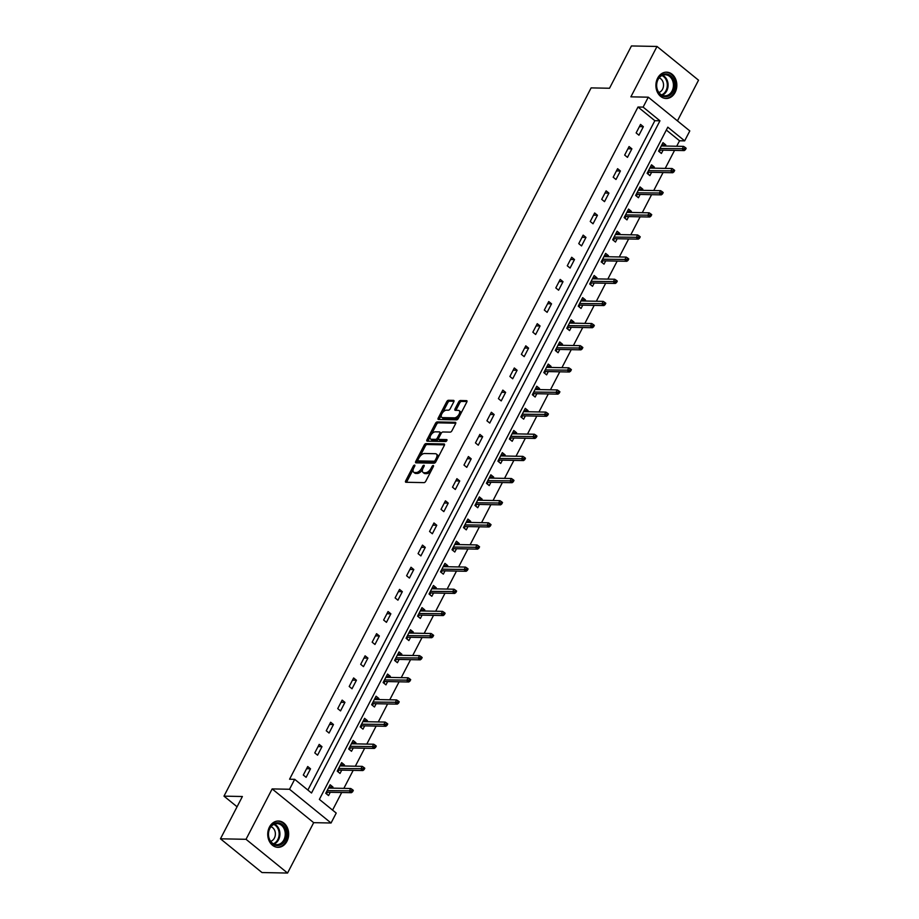 <?xml version="1.0" encoding="UTF-8"?>
<svg xmlns="http://www.w3.org/2000/svg" width="919" height="919" viewBox="0 0 919 919"><rect width="100%" height="100%" fill="white"/><g stroke="black" fill="none" stroke-linecap="round" stroke-linejoin="round"><path stroke-width="1.38" d="M414.561 465.094A1.16 0.597 -50.9 0 0 413.355 466.048L405.681 480.855A1.654 0.85 -50.9 0 0 405.635 482.165A1.654 0.85 -50.9 0 0 405.957 482.268L424.027 482.624A1.654 0.85 -50.9 0 0 425.761 481.246L433.423 466.45A1.16 0.597 -50.9 0 0 432.022 466.415L431.034 468.334A5.296 2.734 -50.9 0 1 425.508 472.734L424.004 472.699A5.296 2.734 -50.9 0 1 422.97 472.355A5.296 2.734 -50.9 0 1 423.096 468.185L424.096 466.266A1.16 0.597 -50.9 0 0 422.683 466.232L421.695 468.15A5.296 2.734 -50.9 0 1 416.169 472.55L414.664 472.515A5.296 2.734 -50.9 0 1 413.63 472.171A5.296 2.734 -50.9 0 1 413.768 468.001L414.756 466.082A1.16 0.597 -50.9 0 0 414.561 465.094M657.613 78.207A13.165 10.465 91.1 0 0 657.096 91.544A13.165 10.465 91.1 0 0 666.103 98.482A13.165 10.465 91.1 0 0 675.12 92.44A13.165 10.465 91.1 0 0 675.637 79.103A13.165 10.465 91.1 0 0 666.62 72.164A13.165 10.465 91.1 0 0 657.613 78.207M269.439 827.066A13.165 10.465 91.1 0 0 268.934 840.391A13.165 10.465 91.1 0 0 277.94 847.329A13.165 10.465 91.1 0 0 286.958 841.287A13.165 10.465 91.1 0 0 287.475 827.962A13.165 10.465 91.1 0 0 278.457 821.023A13.165 10.465 91.1 0 0 269.439 827.066M453.814 401.787A1.654 0.85 -50.9 0 0 453.848 400.489A1.654 0.85 -50.9 0 0 453.526 400.374L448.461 400.282A1.654 0.85 -50.9 0 0 446.737 401.649L438.214 418.088A1.654 0.85 -50.9 0 0 438.168 419.397A1.654 0.85 -50.9 0 0 438.489 419.501L456.559 419.857A1.654 0.85 -50.9 0 0 458.294 418.49L466.806 402.051A1.654 0.85 -50.9 0 0 466.852 400.741A1.654 0.85 -50.9 0 0 466.53 400.638L460.408 400.512A1.654 0.85 -50.9 0 0 458.684 401.89L455.031 408.921A1.654 0.85 -50.9 0 0 454.997 410.23A1.654 0.85 -50.9 0 0 455.319 410.333L458.351 410.391A4.434 2.286 -50.9 0 1 459.213 410.69A4.434 2.286 -50.9 0 1 458.684 414.883A4.434 2.286 -50.9 0 1 454.491 417.846L442.59 417.617A4.434 2.286 -50.9 0 1 441.729 417.329A4.434 2.286 -50.9 0 1 442.257 413.125A4.434 2.286 -50.9 0 1 446.462 410.161L448.438 410.196A1.654 0.85 -50.9 0 0 450.161 408.829L453.814 401.787M643.128 107.121L648.274 97.184L689.801 130.923L684.655 140.86L667.814 127.178L319.375 799.392L336.216 813.074L331.058 822.999L289.531 789.26L294.689 779.323L311.518 793.005L659.957 120.803L643.128 107.121L638.004 107.018L289.565 779.22L294.689 779.323M220.468 838.806L246.028 839.3L287.555 873.05L261.995 872.545L220.468 838.806L242.386 796.509L223.983 796.141L591.112 87.891L609.515 88.247L631.445 45.95L657.005 46.455L630.882 96.84L648.274 97.184M287.555 873.05L313.678 822.666L272.15 788.916L246.028 839.3M272.15 788.916L289.531 789.26M426.002 443.613A1.654 0.85 -50.9 0 0 424.279 444.98L415.756 461.418A1.654 0.85 -50.9 0 0 415.71 462.728A1.654 0.85 -50.9 0 0 416.031 462.831L434.101 463.187A1.654 0.85 -50.9 0 0 435.824 461.82L444.348 445.37A1.654 0.85 -50.9 0 0 444.394 444.072A1.654 0.85 -50.9 0 0 444.072 443.957L426.002 443.613L427.128 444.52A1.654 0.85 -50.9 0 0 425.394 445.899L419.926 456.456M426.979 439.753L435.503 423.314A1.654 0.85 -50.9 0 1 437.226 421.947L455.296 422.303A1.654 0.85 -50.9 0 1 455.617 422.407A1.654 0.85 -50.9 0 1 455.583 423.716L451.93 430.747A1.654 0.85 -50.9 0 1 450.207 432.125L442.878 431.976A1.654 0.85 -50.9 0 0 441.154 433.354L438.731 438.018A1.654 0.85 -50.9 0 0 438.696 439.328A1.654 0.85 -50.9 0 0 439.018 439.431L446.645 439.581A1.16 0.597 -50.9 0 1 445.635 441.534L427.266 441.166A1.654 0.85 -50.9 0 1 426.944 441.063A1.654 0.85 -50.9 0 1 426.979 439.753L428.105 440.672L430.207 436.617M677.441 120.883L698.532 80.194L657.005 46.455M223.983 796.141L237.068 806.779M307.888 790.053L654.845 120.699L638.004 107.018M306.107 777.325L310.519 768.812L307.716 766.526L303.304 775.05L306.107 777.325M317.583 755.188L321.995 746.665L319.192 744.39L314.78 752.902L317.583 755.188M329.059 733.04L333.471 724.528L330.668 722.242L326.256 730.766L329.059 733.04M340.535 710.904L344.947 702.38L342.144 700.106L337.732 708.618L340.535 710.904M352.011 688.756L356.434 680.244L353.62 677.958L349.209 686.482L352.011 688.756M363.487 666.62L367.91 658.096L365.096 655.821L360.685 664.334L363.487 666.62M374.963 644.472L379.386 635.959L376.572 633.685L372.161 642.197L374.963 644.472M386.451 622.335L390.862 613.823L388.059 611.537L383.637 620.049L386.451 622.335M397.927 600.187L402.338 591.675L399.535 589.401L395.113 597.913L397.927 600.187M409.403 578.051L413.814 569.539L411.011 567.253L406.6 575.765L409.403 578.051M420.879 555.903L425.29 547.391L422.487 545.116L418.076 553.629L420.879 555.903M432.355 533.767L436.766 525.254L433.963 522.968L429.552 531.481L432.355 533.767M443.831 511.619L448.242 503.107L445.439 500.832L441.028 509.344L443.831 511.619M455.307 489.482L459.73 480.97L456.915 478.684L452.504 487.196L455.307 489.482M466.783 467.346L471.206 458.822L468.391 456.548L463.98 465.06L466.783 467.346M478.259 445.198L482.682 436.686L479.867 434.4L475.456 442.924L478.259 445.198M489.747 423.062L494.158 414.538L491.355 412.263L486.932 420.776L489.747 423.062M501.223 400.914L505.634 392.402L502.831 390.115L498.408 398.639L501.223 400.914M512.699 378.777L517.11 370.254L514.307 367.979L509.896 376.491L512.699 378.777M524.175 356.629L528.586 348.117L525.783 345.831L521.372 354.355L524.175 356.629M535.651 334.493L540.062 325.969L537.259 323.695L532.848 332.207L535.651 334.493M547.127 312.345L551.538 303.833L548.735 301.547L544.324 310.071L547.127 312.345M558.603 290.209L563.025 281.685L560.211 279.41L555.8 287.923L558.603 290.209M570.079 268.061L574.501 259.549L571.687 257.263L567.276 265.786L570.079 268.061M581.555 245.924L585.977 237.401L583.163 235.126L578.752 243.638L581.555 245.924M593.042 223.776L597.453 215.264L594.65 212.978L590.228 221.502L593.042 223.776M604.518 201.64L608.929 193.116L606.126 190.842L601.704 199.354L604.518 201.64M615.994 179.492L620.405 170.98L617.602 168.694L613.191 177.218L615.994 179.492M627.47 157.356L631.881 148.832L629.078 146.558L624.667 155.07L627.47 157.356M638.946 135.208L643.357 126.696L640.554 124.41L636.143 132.933L638.946 135.208M332.575 810.11L341.707 792.5M343.855 788.364L353.183 770.363M355.331 766.216L364.659 748.215M366.807 744.08L376.135 726.079M378.283 721.943L387.611 703.931M389.759 699.796L399.099 681.795M401.235 677.659L410.575 659.658M412.711 655.511L422.051 637.51M424.199 633.375L433.527 615.374M435.675 611.227L445.003 593.226M447.151 589.09L456.479 571.09M458.627 566.943L467.955 548.942M470.103 544.806L479.431 526.805M481.579 522.658L490.907 504.657M493.055 500.522L502.394 482.521M504.531 478.374L513.87 460.373M516.007 456.238L525.346 438.237M527.495 434.09L536.822 416.089M538.971 411.953L548.298 393.952M550.447 389.805L559.774 371.804M561.923 367.669L571.25 349.668M573.399 345.521L582.726 327.52M584.875 323.385L594.202 305.384M596.351 301.237L605.69 283.236M607.827 279.1L617.166 261.099M619.303 256.952L628.642 238.951M630.79 234.816L640.118 216.815M642.266 212.668L651.594 194.667M653.742 190.532L663.07 172.531M665.218 168.395L674.546 150.383M676.694 146.247L679.543 140.768L666.332 130.038M332.402 788.134L332.965 787.055L330.162 784.769L325.751 793.292L328.554 795.567L330.254 792.281M343.878 765.998L344.441 764.907L341.638 762.632L337.227 771.144L340.03 773.43L341.73 770.133M355.354 743.85L355.917 742.77L353.114 740.484L348.703 749.008L351.506 751.282L353.218 747.997M366.842 721.714L367.405 720.622L364.59 718.348L360.179 726.86L362.982 729.146L364.694 725.849M378.318 699.566L378.881 698.486L376.066 696.2L371.655 704.724L374.458 706.998L376.17 703.713M389.794 677.429L390.357 676.338L387.554 674.064L383.131 682.576L385.946 684.862L387.646 681.565M401.27 655.293L401.833 654.202L399.03 651.916L394.607 660.439L397.422 662.714L399.122 659.428M412.746 633.145L413.309 632.054L410.506 629.779L406.083 638.291L408.898 640.577L410.598 637.281M424.222 611.009L424.785 609.917L421.982 607.631L417.571 616.155L420.374 618.43L422.074 615.144M435.698 588.861L436.261 587.781L433.458 585.495L429.047 594.007L431.85 596.293L433.55 593.008M447.174 566.724L447.737 565.633L444.934 563.358L440.523 571.871L443.326 574.145L445.026 570.86M458.65 544.576L459.213 543.497L456.41 541.211L451.999 549.723L454.802 552.009L456.513 548.723M470.137 522.44L470.7 521.349L467.886 519.074L463.475 527.586L466.278 529.861L467.989 526.576M481.613 500.292L482.176 499.212L479.362 496.926L474.951 505.439L477.754 507.725L479.465 504.439M493.089 478.156L493.652 477.064L490.849 474.79L486.427 483.302L489.241 485.577L490.941 482.291M504.565 456.008L505.128 454.928L502.325 452.642L497.903 461.154L500.717 463.44L502.417 460.155M516.041 433.871L516.604 432.78L513.801 430.506L509.379 439.018L512.193 441.292L513.893 438.007M527.517 411.723L528.08 410.644L525.277 408.358L520.866 416.881L523.669 419.156L525.369 415.87M538.993 389.587L539.556 388.496L536.753 386.221L532.342 394.733L535.145 397.019L536.845 393.723M550.47 367.439L551.032 366.359L548.229 364.073L543.818 372.597L546.621 374.872L548.321 371.586M561.946 345.303L562.508 344.211L559.705 341.937L555.294 350.449L558.097 352.735L559.809 349.438M573.433 323.155L573.996 322.075L571.181 319.789L566.77 328.313L569.573 330.587L571.285 327.302M584.909 301.018L585.472 299.927L582.657 297.653L578.246 306.165L581.049 308.451L582.761 305.154M596.385 278.871L596.948 277.791L594.145 275.505L589.722 284.028L592.537 286.303L594.237 283.018M607.861 256.734L608.424 255.643L605.621 253.368L601.198 261.881L604.013 264.167L605.713 260.87M619.337 234.586L619.9 233.506L617.097 231.22L612.674 239.744L615.489 242.019L617.189 238.733M630.813 212.45L631.376 211.359L628.573 209.084L624.162 217.596L626.965 219.882L628.665 216.585M642.289 190.302L642.852 189.222L640.049 186.936L635.638 195.46L638.441 197.734L640.141 194.449M653.765 168.166L654.328 167.074L651.525 164.8L647.114 173.312L649.917 175.598L651.617 172.301M665.241 146.018L665.804 144.938L663.001 142.652L658.59 151.175L661.393 153.45L663.104 150.165M679.543 140.768L684.655 140.86M313.678 822.666L331.058 822.999M654.845 120.699L659.957 120.803M332.965 787.055L329.025 786.974M310.519 768.812L306.567 768.732M321.995 746.665L318.054 746.596M344.441 764.907L340.501 764.838M333.471 724.528L329.53 724.448M355.917 742.77L351.977 742.69M344.947 702.38L341.006 702.311M367.405 720.622L363.453 720.553M356.434 680.244L352.482 680.163M378.881 698.486L374.929 698.406M367.91 658.096L363.958 658.027M390.357 676.338L386.405 676.269M379.386 635.959L375.434 635.879M401.833 654.202L397.881 654.121M390.862 613.823L386.91 613.743M413.309 632.054L409.357 631.985M402.338 591.675L398.387 591.595M424.785 609.917L420.833 609.837M413.814 569.539L409.863 569.458M436.261 587.781L432.321 587.701M425.29 547.391L421.35 547.31M447.737 565.633L443.797 565.553M436.766 525.254L432.826 525.174M459.213 543.497L455.273 543.416M448.242 503.107L444.302 503.026M470.7 521.349L466.749 521.268M459.73 480.97L455.778 480.89M482.176 499.212L478.225 499.132M471.206 458.822L467.254 458.742M493.652 477.064L489.701 476.984M482.682 436.686L478.73 436.605M505.128 454.928L501.177 454.848M494.158 414.538L490.206 414.458M516.604 432.78L512.653 432.7M505.634 392.402L501.682 392.321M528.08 410.644L524.129 410.563M517.11 370.254L513.158 370.173M539.556 388.496L535.616 388.415M528.586 348.117L524.646 348.037M551.032 366.359L547.092 366.279M540.062 325.969L536.122 325.9M562.508 344.211L558.568 344.131M551.538 303.833L547.598 303.752M573.996 322.075L570.044 321.995M563.025 281.685L559.074 281.616M585.472 299.927L581.52 299.858M574.501 259.549L570.55 259.468M596.948 277.791L592.996 277.71M585.977 237.401L582.026 237.332M608.424 255.643L604.472 255.574M597.453 215.264L593.502 215.184M619.9 233.506L615.948 233.426M608.929 193.116L604.978 193.047M631.376 211.359L627.424 211.29M620.405 170.98L616.454 170.9M642.852 189.222L638.912 189.142M631.881 148.832L627.941 148.763M654.328 167.074L650.388 167.005M643.357 126.696L639.417 126.615M665.804 144.938L661.864 144.857M413.63 472.171L414.756 473.09A5.296 2.734 -50.9 0 0 415.79 473.434L414.664 472.515M422.545 469.552A5.296 2.734 -50.9 0 1 417.295 473.457L415.79 473.434M422.97 472.355L424.096 473.274A5.296 2.734 -50.9 0 0 425.129 473.618L424.004 472.699M431.229 470.689A5.296 2.734 -50.9 0 1 426.634 473.641L425.129 473.618M413.194 469.448L406.807 481.763A1.654 0.85 -50.9 0 0 406.612 482.28M444.543 444.865L427.128 444.52M417.8 460.557L416.881 462.337A1.654 0.85 -50.9 0 0 416.686 462.843M417.95 459.914A1.16 0.597 -50.9 0 0 418.156 460.901L434.009 461.212A1.16 0.597 -50.9 0 0 435.215 460.258L436.261 458.236A5.296 2.734 -50.9 0 0 436.399 454.055A5.296 2.734 -50.9 0 0 435.365 453.71L424.521 453.504A5.296 2.734 -50.9 0 0 419.007 457.892L417.95 459.914M418.926 461.533A1.16 0.597 -50.9 0 0 419.271 461.82L418.156 460.901M435.836 461.809A1.16 0.597 -50.9 0 1 435.135 462.131L419.271 461.82M437.961 457.696A5.296 2.734 -50.9 0 0 437.513 454.974L436.399 454.055M431.367 434.388L436.628 424.233L435.503 423.314M455.778 423.199L438.352 422.855A1.654 0.85 -50.9 0 0 436.628 424.233M439.65 439.937A1.654 0.85 -50.9 0 0 439.822 440.235A1.654 0.85 -50.9 0 0 440.144 440.339L446.887 440.477M435.273 431.827A4.434 2.286 -50.9 0 0 431.08 434.79A4.434 2.286 -50.9 0 0 430.551 438.995A4.434 2.286 -50.9 0 0 431.413 439.282L435.606 439.362A1.654 0.85 -50.9 0 0 437.329 437.995L439.753 433.32A1.654 0.85 -50.9 0 0 439.787 432.022A1.654 0.85 -50.9 0 0 439.466 431.907L435.273 431.827M430.551 438.995L431.677 439.902A4.434 2.286 -50.9 0 0 432.539 440.19L431.413 439.282M438.501 438.8L438.455 438.903A1.654 0.85 -50.9 0 1 436.732 440.27L432.539 440.19M441.109 433.446A1.654 0.85 -50.9 0 0 440.913 432.929A1.654 0.85 -50.9 0 0 440.592 432.826M441.729 417.329L442.855 418.237A4.434 2.286 -50.9 0 0 443.716 418.524L442.59 417.617M459.374 416.399A4.434 2.286 -50.9 0 1 455.606 418.765L443.716 418.524M460.741 413.768A4.434 2.286 -50.9 0 0 460.339 411.597L459.213 410.69M467.001 401.534L461.533 401.431A1.654 0.85 -50.9 0 0 459.799 402.798L456.157 409.84A1.654 0.85 -50.9 0 0 455.962 410.345M441.327 415.158L439.339 419.007A1.654 0.85 -50.9 0 0 439.144 419.523M454.009 401.281L449.586 401.189A1.654 0.85 -50.9 0 0 447.852 402.568L442.694 412.516M328.968 787.066L329.565 788.088M327.417 792.224L326.532 793.924M326.578 791.696L327.003 793.028L326.211 792.396M352.586 791.787L353.321 790.374L352.195 789.455L351.46 790.88L352.586 791.787L351.403 792.695L349.381 791.052L350.713 788.502L328.462 788.065M351.46 790.88L327.13 790.616M351.403 792.695L327.221 792.224M350.713 788.502L352.195 789.455M277.894 822.781A11.384 9.052 -88.9 0 1 286.429 834.705A11.384 9.052 -88.9 0 1 276.872 845.537A11.384 9.052 -88.9 0 1 268.337 833.625A11.384 9.052 -88.9 0 1 277.894 822.781M276.389 844.687A10.546 8.386 91.1 0 0 276.665 844.699A10.546 8.386 91.1 0 0 285.246 834.486A10.546 8.386 91.1 0 0 277.343 823.619A10.546 8.386 91.1 0 0 277.078 823.608A10.546 8.386 91.1 0 0 268.486 833.82A10.546 8.386 91.1 0 0 276.389 844.687M270.956 826.732A7.513 5.973 -88.9 0 1 275.378 834.119A7.513 5.973 -88.9 0 1 270.668 841.322M276.676 847.215A13.073 10.396 91.1 0 0 276.791 847.226A13.073 10.396 91.1 0 0 277.124 847.238A13.073 10.396 91.1 0 0 287.773 834.578A13.073 10.396 91.1 0 0 277.975 821.104A13.073 10.396 91.1 0 0 277.641 821.092A13.073 10.396 91.1 0 0 277.193 821.092M673.122 91.463A11.384 9.052 -88.9 0 1 660.577 94.887A11.384 9.052 -88.9 0 1 657.97 79.149A11.384 9.052 -88.9 0 1 670.514 75.726A11.384 9.052 -88.9 0 1 673.122 91.463M658.027 79.597A10.546 8.386 91.1 0 0 657.613 90.28A10.546 8.386 91.1 0 0 664.828 95.84A10.546 8.386 91.1 0 0 672.053 91.004A10.546 8.386 91.1 0 0 672.467 80.321A10.546 8.386 91.1 0 0 665.241 74.761A10.546 8.386 91.1 0 0 658.027 79.597M659.13 77.885A7.513 5.973 -88.9 0 1 662.565 89.212A7.513 5.973 -88.9 0 1 658.843 92.474M664.851 98.367A13.073 10.396 91.1 0 0 665.287 98.379A13.073 10.396 91.1 0 0 674.247 92.382A13.073 10.396 91.1 0 0 674.764 79.137A13.073 10.396 91.1 0 0 665.804 72.233A13.073 10.396 91.1 0 0 665.356 72.233M340.444 764.93L341.041 765.941M338.893 770.088L338.008 771.788M338.054 769.548L338.479 770.892L337.687 770.248M364.062 769.651L364.797 768.227L363.671 767.319L362.936 768.732L364.062 769.651L362.879 770.559L360.868 768.916L362.189 766.354L339.938 765.918M362.936 768.732L338.606 768.479M362.879 770.559L338.697 770.076M362.189 766.354L363.671 767.319M351.931 742.782L352.517 743.804M350.369 747.94L349.484 749.64M349.53 747.411L349.955 748.744L349.163 748.112M375.538 747.503L376.273 746.09L375.147 745.171L374.412 746.596L375.538 747.503L374.366 748.411L372.344 746.768L373.665 744.218L351.414 743.781M374.412 746.596L350.082 746.331M374.366 748.411L350.173 747.94M373.665 744.218L375.147 745.171M363.407 720.645L363.993 721.656M361.845 725.803L360.96 727.503M361.006 725.263L361.431 726.607L360.65 725.964M387.014 725.367L387.749 723.942L386.623 723.035L385.888 724.448L387.014 725.367L385.842 726.274L383.82 724.631L385.141 722.07L362.89 721.633M385.888 724.448L361.569 724.195M385.842 726.274L361.649 725.792M385.141 722.07L386.623 723.035M374.883 698.497L375.469 699.52M373.321 703.655L372.448 705.355M372.482 703.127L372.907 704.459L372.126 703.828M398.49 703.219L399.225 701.806L398.099 700.887L397.364 702.311L398.49 703.219L397.318 704.126L395.296 702.484L396.617 699.933L374.366 699.497M397.364 702.311L373.045 702.047M397.318 704.126L373.125 703.655M396.617 699.933L398.099 700.887M386.359 676.361L386.945 677.372M384.797 681.519L383.924 683.219M383.958 680.99L384.383 682.323L383.602 681.68M409.966 681.082L410.701 679.658L409.575 678.75L408.84 680.163L409.966 681.082L408.794 681.99L406.772 680.347L408.093 677.785L385.842 677.349M408.84 680.163L384.521 679.911M408.794 681.99L384.601 681.507M408.093 677.785L409.575 678.75M397.835 654.213L398.421 655.236M396.284 659.371L395.4 661.071M395.434 658.843L395.859 660.175L395.078 659.543M421.442 658.934L422.177 657.522L421.063 656.603L420.316 658.027L421.442 658.934L420.27 659.842L418.248 658.199L419.569 655.649L397.318 655.213M420.316 658.027L395.997 657.763M420.27 659.842L396.089 659.371M419.569 655.649L421.063 656.603M409.311 632.077L409.908 633.088M407.76 637.235L406.876 638.935M406.91 636.706L407.335 638.039L406.554 637.395M432.918 636.798L433.653 635.374L432.539 634.466L431.804 635.879L432.918 636.798L431.746 637.706L429.724 636.063L431.045 633.501L408.794 633.065M431.804 635.879L407.473 635.626M431.746 637.706L407.565 637.223M431.045 633.501L432.539 634.466M420.787 609.929L421.384 610.951M419.236 615.087L418.352 616.787M418.398 614.558L418.811 615.891L418.03 615.259M444.394 614.65L445.129 613.237L444.015 612.318L443.28 613.743L444.394 614.65L443.222 615.558L441.2 613.915L442.533 611.365L420.27 610.928M443.28 613.743L418.949 613.478M443.222 615.558L419.041 615.087M442.533 611.365L444.015 612.318M432.263 587.792L432.86 588.803M430.712 592.95L429.828 594.65M429.874 592.422L430.299 593.754L429.506 593.111M455.881 592.514L456.617 591.089L455.491 590.182L454.756 591.595L455.881 592.514L454.698 593.421L452.676 591.779L454.009 589.217L431.758 588.78M454.756 591.595L430.425 591.342M454.698 593.421L430.517 592.939M454.009 589.217L455.491 590.182M443.739 565.644L444.337 566.667M442.188 570.802L441.304 572.503M441.35 570.274L441.775 571.607L440.982 570.975M467.357 570.366L468.093 568.953L466.967 568.034L466.232 569.458L467.357 570.366L466.174 571.273L464.164 569.631L465.485 567.08L443.234 566.644M466.232 569.458L441.901 569.194M466.174 571.273L441.993 570.802M465.485 567.08L466.967 568.034M455.227 543.508L455.813 544.519M453.664 548.666L452.78 550.366M452.826 548.138L453.251 549.47L452.458 548.827M478.833 548.229L479.569 546.805L478.443 545.897L477.708 547.31L478.833 548.229L477.65 549.137L475.64 547.494L476.961 544.933L454.71 544.496M477.708 547.31L453.377 547.058M477.65 549.137L453.469 548.654M476.961 544.933L478.443 545.897M466.703 521.36L467.289 522.383M465.14 526.518L464.256 528.218M464.302 525.99L464.727 527.322L463.946 526.69M490.309 526.082L491.045 524.669L489.919 523.75L489.184 525.174L490.309 526.082L489.138 526.989L487.116 525.346L488.437 522.796L466.186 522.36M489.184 525.174L464.865 524.91M489.138 526.989L464.945 526.518M488.437 522.796L489.919 523.75M478.179 499.224L478.765 500.235M476.616 504.382L475.743 506.082M475.778 503.853L476.203 505.186L475.422 504.542M501.785 503.945L502.521 502.521L501.395 501.613L500.66 503.026L501.785 503.945L500.614 504.853L498.592 503.21L499.913 500.648L477.662 500.212M500.66 503.026L476.341 502.773M500.614 504.853L476.421 504.37M499.913 500.648L501.395 501.613M489.655 477.076L490.241 478.098M488.092 482.234L487.219 483.945M487.254 481.705L487.679 483.038L486.898 482.406M513.261 481.797L513.997 480.384L512.871 479.465L512.136 480.89L513.261 481.797L512.09 482.705L510.068 481.062L511.389 478.512L489.138 478.075M512.136 480.89L487.817 480.626M512.09 482.705L487.897 482.234M511.389 478.512L512.871 479.465M501.131 454.939L501.717 455.95M499.58 460.097L498.695 461.797M498.73 459.569L499.155 460.901L498.374 460.258M524.738 459.661L525.473 458.236L524.358 457.329L523.612 458.742L524.738 459.661L523.566 460.568L521.544 458.926L522.865 456.364L500.614 455.927M523.612 458.742L499.293 458.489M523.566 460.568L499.385 460.086M522.865 456.364L524.358 457.329M512.607 432.803L513.204 433.814M511.056 437.949L510.171 439.661M510.206 437.421L510.631 438.754L509.85 438.122M536.214 437.513L536.949 436.1L535.834 435.181L535.099 436.605L536.214 437.513L535.042 438.42L533.02 436.778L534.341 434.227L512.09 433.791M535.099 436.605L510.769 436.341M535.042 438.42L510.861 437.949M534.341 434.227L535.834 435.181M524.083 410.655L524.68 411.666M522.532 415.813L521.647 417.513M521.693 415.285L522.107 416.617L521.326 415.974M547.69 415.377L548.425 413.952L547.31 413.045L546.575 414.469L547.69 415.377L546.518 416.284L544.496 414.641L545.829 412.091L523.566 411.643M546.575 414.469L522.245 414.205M546.518 416.284L522.337 415.813M545.829 412.091L547.31 413.045M535.559 388.519L536.156 389.53M534.008 393.665L533.123 395.377M533.169 393.137L533.594 394.469L532.802 393.837M559.177 393.229L559.912 391.816L558.786 390.897L558.051 392.321L559.177 393.229L557.994 394.136L555.972 392.493L557.305 389.943L535.053 389.507M558.051 392.321L533.721 392.057M557.994 394.136L533.813 393.665M557.305 389.943L558.786 390.897M547.035 366.371L547.632 367.382M545.484 371.529L544.599 373.229M544.645 371L545.07 372.333L544.278 371.69M570.653 371.092L571.388 369.668L570.262 368.76L569.527 370.185L570.653 371.092L569.47 372L567.46 370.357L568.781 367.807L546.529 367.37M569.527 370.185L545.197 369.92M569.47 372L545.289 371.529M568.781 367.807L570.262 368.76M558.522 344.234L559.108 345.245M556.96 349.381L556.075 351.092M556.121 348.852L556.546 350.185L555.754 349.553M582.129 348.944L582.864 347.531L581.738 346.624L581.003 348.037L582.129 348.944L580.946 349.852L578.936 348.209L580.257 345.659L558.005 345.222M581.003 348.037L556.673 347.773M580.946 349.852L556.765 349.381M580.257 345.659L581.738 346.624M569.998 322.087L570.584 323.097M568.436 327.244L567.551 328.945M567.597 326.716L568.022 328.049L567.241 327.405M593.605 326.808L594.34 325.383L593.214 324.476L592.479 325.9L593.605 326.808L592.433 327.715L590.412 326.073L591.733 323.522L569.481 323.086M592.479 325.9L568.16 325.636M592.433 327.715L568.241 327.244M591.733 323.522L593.214 324.476M581.474 299.95L582.06 300.961M579.912 305.097L579.027 306.808M579.073 304.568L579.498 305.912L578.717 305.269M605.081 304.671L605.816 303.247L604.691 302.34L603.955 303.752L605.081 304.671L603.909 305.567L601.888 303.936L603.209 301.375L580.957 300.938M603.955 303.752L579.636 303.488M603.909 305.567L579.717 305.097M603.209 301.375L604.691 302.34M592.95 277.802L593.536 278.813M591.388 282.96L590.515 284.66M590.549 282.432L590.974 283.764L590.193 283.121M616.557 282.524L617.292 281.099L616.167 280.192L615.431 281.616L616.557 282.524L615.385 283.431L613.364 281.788L614.685 279.238L592.433 278.802M615.431 281.616L591.112 281.352M615.385 283.431L591.193 282.96M614.685 279.238L616.167 280.192M604.426 255.666L605.012 256.677M602.875 260.812L601.991 262.524M602.025 260.284L602.45 261.628L601.669 260.985M628.033 260.387L628.768 258.963L627.654 258.055L626.907 259.468L628.033 260.387L626.861 261.283L624.84 259.652L626.161 257.09L603.909 256.654M626.907 259.468L602.588 259.215M626.861 261.283L602.68 260.812M626.161 257.09L627.654 258.055M615.902 233.518L616.5 234.54M614.351 238.676L613.467 240.376M613.501 238.147L613.926 239.48L613.145 238.848M639.509 238.239L640.244 236.826L639.13 235.907L638.395 237.332L639.509 238.239L638.337 239.147L636.316 237.504L637.637 234.954L615.385 234.517M638.395 237.332L614.064 237.068M638.337 239.147L614.156 238.676M637.637 234.954L639.13 235.907M627.378 211.381L627.976 212.392M625.828 216.539L624.943 218.24M624.989 215.999L625.402 217.343L624.621 216.7M650.985 216.103L651.72 214.678L650.606 213.771L649.871 215.184L650.985 216.103L649.813 217.01L647.792 215.368L649.124 212.806L626.861 212.369M649.871 215.184L625.54 214.931M649.813 217.01L625.632 216.528M649.124 212.806L650.606 213.771M638.854 189.234L639.452 190.256M637.304 194.391L636.419 196.092M636.465 193.863L636.89 195.196L636.097 194.564M662.473 193.955L663.208 192.542L662.082 191.623L661.347 193.047L662.473 193.955L661.289 194.862L659.268 193.22L660.6 190.67L638.349 190.233M661.347 193.047L637.016 192.783M661.289 194.862L637.108 194.391M660.6 190.67L662.082 191.623M650.33 167.097L650.928 168.108M648.78 172.255L647.895 173.955M647.941 171.715L648.366 173.059L647.573 172.416M673.949 171.819L674.684 170.394L673.558 169.487L672.823 170.9L673.949 171.819L672.765 172.726L670.755 171.083L672.076 168.522L649.825 168.085M672.823 170.9L648.492 170.647M672.765 172.726L648.584 172.244M672.076 168.522L673.558 169.487M661.818 144.949L662.404 145.972M660.256 150.107L659.371 151.807M659.417 149.579L659.842 150.911L659.049 150.279M685.425 149.671L686.16 148.258L685.034 147.339L684.299 148.763L685.425 149.671L684.241 150.578L682.231 148.935L683.552 146.385L661.301 145.949M684.299 148.763L659.968 148.499M684.241 150.578L660.06 150.107M683.552 146.385L685.034 147.339M414.354 466.863L413.355 466.048M433.021 467.231L432.022 466.415M423.682 467.047L422.683 466.232M417.295 473.457L416.169 472.55M422.729 469L421.695 468.15M426.634 473.641L425.508 472.734M432.033 469.149L431.034 468.334M406.807 481.763L405.681 480.855M416.881 462.337L415.756 461.418M425.394 445.899L424.279 444.98M435.135 462.131L434.009 461.212M436.215 461.062L435.215 460.258M437.26 459.052L436.261 458.236M438.352 422.855L437.226 421.947M440.144 440.339L439.018 439.431M436.732 440.27L435.606 439.362M438.455 438.903L437.329 437.995M440.752 434.136L439.753 433.32M455.606 418.765L454.491 417.846M456.157 409.84L455.031 408.921M459.799 402.798L458.684 401.89M461.533 401.431L460.408 400.512M439.339 419.007L438.214 418.088M447.852 402.568L446.737 401.649M449.586 401.189L448.461 400.282M274.402 824.102A10.546 8.386 -88.9 0 1 279.927 834.211A10.546 8.386 -88.9 0 1 274.011 844.09M273.368 843.78A10.201 8.11 91.1 0 0 279.146 834.199A10.201 8.11 91.1 0 0 273.759 824.4M662.565 75.255A10.546 8.386 -88.9 0 1 666.723 90.901A10.546 8.386 -88.9 0 1 662.174 95.243M661.542 94.921A10.201 8.11 91.1 0 0 665.988 90.694A10.201 8.11 91.1 0 0 661.921 75.542M419.053 461.74L417.927 460.833M439.822 440.235L438.696 439.328M440.913 432.929L439.787 432.022"/></g></svg>
